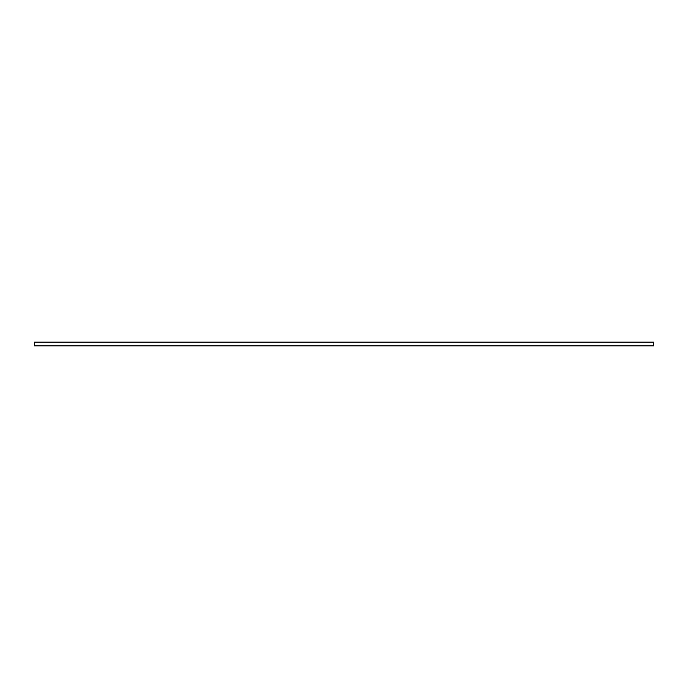 <?xml version="1.0" encoding="UTF-8"?>
<svg xmlns="http://www.w3.org/2000/svg" width="688" height="688" viewBox="0 0 688 688"><rect width="100%" height="100%" fill="white"/><g stroke="black" fill="none" stroke-linecap="round" stroke-linejoin="round"><path stroke-width="1.03" d="M34.4 342.168L653.6 342.168L653.6 345.832L34.4 345.832L34.4 342.168"/></g></svg>
